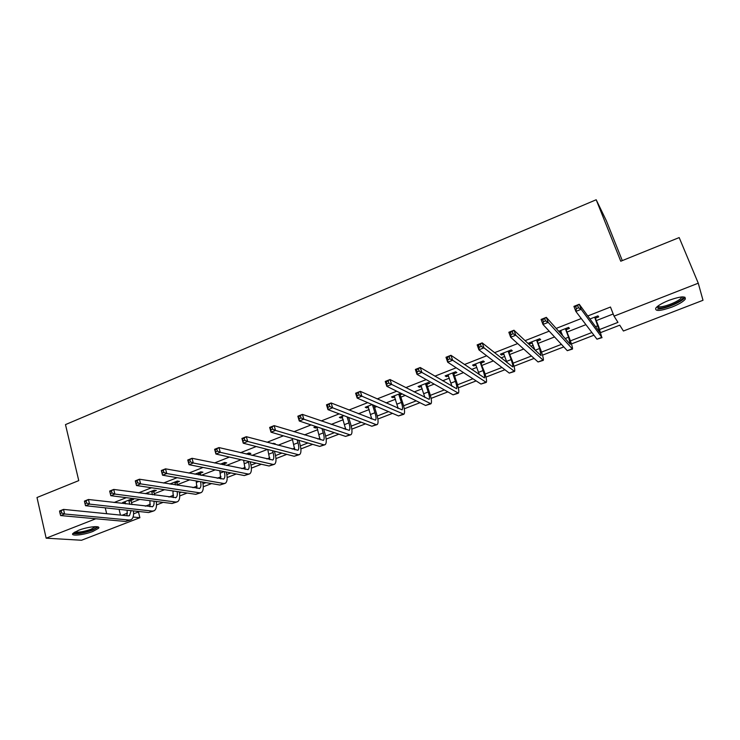 <?xml version="1.0" encoding="UTF-8"?>
<svg xmlns="http://www.w3.org/2000/svg" width="740" height="740" viewBox="0 0 740 740"><rect width="100%" height="100%" fill="white"/><g stroke="black" fill="none" stroke-linecap="round" stroke-linejoin="round"><path stroke-width="1.11" d="M78.385 530.376C87.524 526.686 101.325 525.308 98.503 528.304L92.944 531.422C83.972 535.038 70.133 536.491 72.89 533.466L78.385 530.376M669.071 300.283C680.92 296.176 686.285 295.852 685.175 299.302C683.066 301.791 678.608 304.399 671.8 307.128C660.071 311.189 654.743 311.503 655.807 308.053C657.851 305.62 662.263 303.03 669.071 300.283M622.303 260.6L606.347 220.714L596.19 199.754L65.481 424.603L78.755 480.612L37 497.511L46.157 538.184L95.821 518.759M596.19 199.754L620.758 261.229L679.181 237.577L698.264 283.198L703 300.283L623.413 331.011L619.741 325.184L600.815 332.528M138.445 511.951L139.888 517.713L81.539 540.246L46.157 538.184M599.715 329.476L617.974 322.372L614.043 316.137L610.472 307.035L587.773 315.98M581.261 318.542L556.166 328.421M549.2 331.168L525.086 340.659M517.667 343.582L494.524 352.693M486.67 355.783L464.452 364.533M456.192 367.789L434.88 376.179M426.212 379.592L405.779 387.64M396.723 391.21L377.141 398.916M367.715 402.634L348.956 410.016M339.17 413.873L321.216 420.94M311.078 424.927L293.91 431.697M283.439 435.814L267.029 442.279M256.234 446.535L240.556 452.704M229.446 457.079L214.489 462.972M203.075 467.458L188.811 473.082M177.11 477.688L163.522 483.035M151.543 487.752L138.611 492.849M126.355 497.668L114.071 502.506M131.526 502.636L139.814 499.389M154.327 493.7L164.576 489.686M177.443 484.645L189.708 479.844M201.206 475.339L215.22 469.854M226.431 465.46L241.129 459.707M252.035 455.433L267.427 449.402M278.027 445.249L292.55 439.56M304.418 434.917L317.738 429.7M331.215 424.418L343.295 419.691M358.419 413.762L369.223 409.535M374.579 407.435L376.817 406.565M386.058 402.939L395.539 399.23M400.858 397.139L405.252 395.419M414.123 391.95L422.253 388.768M427.535 386.696L434.149 384.106M442.64 380.776L449.365 378.149M454.601 376.096L463.518 372.599M471.611 369.436L476.884 367.364M482.091 365.329L493.367 360.907M501.045 357.901L504.828 356.421M509.99 354.404L523.707 349.03M530.969 346.181L533.207 345.303M538.322 343.305L554.556 336.95M561.373 334.276L562.021 334.018M567.09 332.038L585.923 324.657M596.311 320.596L613.192 313.982M595.626 318.117L598.688 316.914L597.966 315.869L589.974 319.005M566.433 329.568L569.449 328.384L568.616 327.394L558.709 331.289M559.579 332.26L561.133 331.65M537.684 340.853L540.653 339.688L539.719 338.744L528.721 343.064L529.692 343.98L532.337 342.944M509.37 351.963L512.293 350.806L511.257 349.918L500.434 354.173L501.507 355.043L503.986 354.072M481.49 362.896L484.367 361.768L483.238 360.926L472.573 365.116L473.739 365.939L476.07 365.024M454.027 373.672L456.867 372.562L455.637 371.767L445.129 375.892L446.396 376.669L448.57 375.818M426.971 384.291L429.764 383.19L428.442 382.45L418.091 386.511L419.45 387.242L421.476 386.447M400.895 393.264L391.46 396.973L392.912 397.657L394.79 396.918M400.322 394.753L402.31 393.967M372.164 404.549L365.218 407.278L366.753 407.925L368.492 407.24M343.887 415.658L339.364 417.434L340.983 418.035L342.583 417.406M316.063 426.582L313.88 427.443L315.573 428.007L317.044 427.424M274.235 444.222L275.308 443.806L273.476 443.306L272.403 443.732M248.307 454.397L250.842 453.407L248.936 452.945L246.161 454.036M224.22 463.851L226.718 462.87L224.738 462.454L220.326 464.184M200.475 473.165L202.927 472.203L200.882 471.824L194.87 474.183M177.045 482.36L179.469 481.407L177.36 481.055L169.793 484.034M153.948 491.425L156.334 490.49L154.161 490.176L145.327 493.645L148.167 493.691M131.165 500.37L133.524 499.445L131.276 499.158L122.562 502.58L125.365 502.645M105.256 507.844L106.671 513.708M614.043 316.137L698.264 283.198M122.091 515.253L127.484 513.153M145.364 506.197L150.377 504.245M156.297 501.951L157.185 501.6M168.97 497.021L173.595 495.217M179.478 492.933L181.402 492.183M192.918 487.706L197.145 486.06M202.982 483.784L205.97 482.628M217.199 478.253L221.02 476.773M226.829 474.516L230.899 472.934M241.841 468.67L245.236 467.356M250.999 465.108L256.188 463.092M266.844 458.948L269.795 457.801M275.53 455.572L281.866 453.102M292.207 449.078L294.714 448.107M300.403 445.896L307.933 442.964M317.95 439.07L319.995 438.274M325.637 436.082L334.387 432.678M344.082 428.904L345.654 428.293M351.25 426.12L361.25 422.226M370.601 418.59L371.684 418.174M377.224 416.01L388.528 411.616M397.528 408.119L398.101 407.897M403.596 405.761L416.222 400.849M430.356 395.345L444.361 389.906M457.524 384.782L472.934 378.788M485.098 374.052L501.96 367.493M513.098 363.164L531.459 356.023M541.523 352.111L561.429 344.359M570.401 340.881L591.898 332.519M133.08 517.038L139.888 517.713M593.933 335.202L571.428 343.934M563.788 346.903L542.494 355.163M534.114 358.41L514.004 366.217M504.902 369.75L485.949 377.104M476.153 380.906L458.31 387.825M447.848 391.886L431.096 398.388M419.978 402.699L404.281 408.795M392.533 413.355L377.853 419.043M365.505 423.835L351.824 429.144M338.883 434.167L326.164 439.107M312.659 444.352L300.884 448.921M286.815 454.369L275.955 458.587M261.359 464.257L251.387 468.124M236.273 473.988L227.162 477.522M211.548 483.581L203.287 486.791M187.174 493.034L179.737 495.93M163.151 502.358L156.51 504.939M139.472 511.553L133.607 513.828M119.057 509.333L120.472 515.086M529.276 342.842L529.692 343.98M501.1 353.914L501.507 355.043M473.35 364.811L473.739 365.939M446.017 375.55L446.396 376.669M419.081 386.123L419.45 387.242M392.552 396.548L392.912 397.657M366.402 406.815L366.753 407.925M340.641 416.935L340.983 418.035M315.24 426.906L315.573 428.007M147.251 492.886L147.528 493.941M124.57 501.794L124.829 502.849M594.868 317.728L600.01 332.778L579.235 304.26L581.168 309.311L601.777 337.338L598.679 326.738L594.895 317.072M595.672 316.766L595.598 318.764M578.523 307.794L581.168 309.311L575.85 311.42L573.926 306.379L579.235 304.26L575.618 306.619L576.386 308.636L578.523 307.794L577.746 305.768M576.386 308.636L575.85 311.42L596.967 339.188L602.055 337.634M573.926 306.379L575.618 306.619M682.752 296.888L682.992 297.304C684.204 300.163 666.019 308.423 659.229 308.154L656.778 306.998M657.582 306.323L659.654 306.841C665.047 307.035 679.181 301.199 681.29 297.878L681.67 296.934M657.666 309.015C664.372 309.237 681.873 302.022 684.491 297.906L684.889 297.184M96.7 526.677L96.718 526.778C96.663 527.666 94.988 528.767 91.677 530.081C82.362 533.17 76.498 533.966 74.093 532.449M75.092 531.857C78.403 532.634 83.713 531.764 91.029 529.248L95.552 526.63M72.918 533.438C77.117 534.326 83.675 533.226 92.593 530.145L98.161 526.982M560.467 330.595L562.659 335.72M565.563 329.235L568.57 337.2L570.299 344.313L546.324 317.358L548.192 322.372L572.51 349.049C572.751 348.004 571.715 344.368 569.402 338.152L565.591 328.588M560.957 331.196L560.411 330.623M566.479 328.236L566.405 330.216M545.519 320.892L548.192 322.372L542.966 324.444L541.097 319.43L546.324 317.358L542.679 319.717L543.428 321.724L545.519 320.892L544.77 318.885M543.428 321.724L542.966 324.444L567.284 350.677L572.353 349.114M541.097 319.43L542.679 319.717M531.69 341.899L534.881 349.863M536.713 340.567L539.627 348.485L541.051 355.663L513.976 330.225L515.789 335.211L543.317 360.334C543.724 359.233 542.799 355.589 540.561 349.391L536.74 339.919M537.74 339.521L537.656 341.492M513.098 333.759L515.789 335.211L510.655 337.246L508.852 332.26L513.976 330.225L510.313 332.584L511.035 334.582L513.098 333.759L512.367 331.761M511.035 334.582L510.655 337.246L538.054 361.971L543.105 360.417M508.852 332.26L510.313 332.584M503.357 353.026L507.066 362.702M508.297 351.722L511.137 359.603C512.57 363.719 513.107 366.152 512.727 366.92L482.193 342.87L483.951 347.828L514.577 371.443C515.142 370.287 514.337 366.624 512.173 360.454L508.325 351.075M509.435 350.64L509.342 352.601M481.231 346.413L483.951 347.828L478.9 349.835L477.152 344.877L482.193 342.87L478.502 345.229L479.205 347.217L481.231 346.413L480.528 344.424M479.205 347.217L478.9 349.835L509.287 373.099L514.318 371.545M477.152 344.877L478.502 345.229M475.45 363.988L479.4 374.764M480.316 362.702L483.072 370.555C484.46 374.644 484.922 377.095 484.441 377.9L450.947 355.293L452.649 360.232L486.273 382.386C486.994 381.183 486.3 377.502 484.21 371.36L480.343 362.064M481.555 361.592L481.453 363.534M449.911 358.845L452.649 360.232L447.682 362.202L445.989 357.263L450.947 355.293L447.238 357.651L447.913 359.631L449.911 358.845L449.226 356.865M447.913 359.631L447.682 362.202L480.954 384.051L485.967 382.506M445.989 357.263L447.238 357.651M447.959 374.782L452.001 386.326M452.75 373.524L455.433 381.341C456.774 385.411 457.163 387.871 456.58 388.704L420.237 367.512L421.874 372.424L458.393 393.162C459.272 391.904 458.689 388.213 456.663 382.09L453.99 374.311L452.788 372.886M454.092 372.377L453.99 374.311M419.118 371.064L421.874 372.424L416.999 374.357L415.362 369.454L420.237 367.512L416.5 369.871L417.157 371.841L419.118 371.064L418.461 369.094M417.157 371.841L416.999 374.357L453.056 394.846L458.051 393.301M415.362 369.454L416.5 369.871M420.884 385.42L424.917 397.519M425.602 384.18L428.21 391.96C429.505 396.02 429.82 398.481 429.144 399.35L390.036 379.528L391.627 384.411L430.948 403.772C431.966 402.468 431.494 398.758 429.533 392.672L426.934 384.92L425.639 383.551M427.045 382.996L426.934 384.92M388.842 383.079L391.627 384.411L386.826 386.317L385.244 381.433L390.036 379.528L386.289 381.886L386.918 383.847L388.842 383.079L388.204 381.118M386.918 383.847L386.826 386.317L425.574 405.464L430.55 403.929M385.244 381.433L386.289 381.886M394.217 395.891L398.175 408.415M398.851 394.679L401.385 402.421C402.643 406.464 402.884 408.933 402.116 409.84L360.334 391.34L361.879 396.196L403.901 414.233C405.067 412.874 404.697 409.155 402.8 403.087L400.275 395.373L398.851 394.679L398.897 394.05M400.396 393.467L400.275 395.373M359.076 394.901L361.879 396.196L357.152 398.074L355.625 393.218L360.334 391.34L356.569 393.699L357.189 395.65L359.076 394.901L358.456 392.949M357.189 395.65L357.152 398.074L398.509 415.936L403.476 414.4M355.625 393.218L356.569 393.699M367.928 406.214L371.785 419.062M372.507 405.03L374.958 412.735C376.179 416.759 376.355 419.238 375.485 420.172L331.132 402.958L332.621 407.796L376.096 424.603L377.261 424.529C378.565 423.123 378.297 419.395 376.466 413.355L374.014 405.677L372.525 404.706M329.8 406.519L332.621 407.796L327.977 409.636L326.497 404.799L331.132 402.958L327.348 405.317L327.94 407.259L329.8 406.519L329.207 404.577M327.94 407.259L327.977 409.636L371.85 426.24L376.789 424.704M326.497 404.799L327.348 405.317M342.037 416.389L345.746 429.487M347.042 416.851L348.919 422.892C350.094 426.897 350.205 429.385 349.252 430.347L302.401 414.382L303.844 419.201L349.77 434.778L351.019 434.676C352.453 433.224 352.277 429.487 350.51 423.474L348.632 417.453M301.004 417.943L303.844 419.201L299.275 421.005L297.841 416.204L302.401 414.382L298.599 416.75L299.182 418.674L301.004 417.943L300.431 416.019M299.182 418.674L299.275 421.005L345.58 436.397L350.51 434.87M297.841 416.204L298.599 416.75M316.868 426.851L320.068 439.717M321.937 428.543L323.26 432.9C324.397 436.896 324.444 439.384 323.408 440.374L274.133 425.63L275.53 430.412L323.824 444.814L325.156 444.675C326.719 443.177 326.645 439.43 324.934 433.437L323.611 429.098M272.681 429.191L275.53 430.412L271.034 432.197L269.647 427.415L274.133 425.63L270.322 427.988L270.886 429.903L272.681 429.191L272.126 427.276M270.886 429.903L271.034 432.197L319.699 446.405L324.61 444.879M269.647 427.415L270.322 427.988M292.198 438.376L294.742 449.763M297.101 439.8L297.98 442.77C299.071 446.738 299.062 449.236 297.933 450.262L246.328 436.693L247.678 441.447L298.257 454.693L299.663 454.526C301.356 452.982 301.374 449.236 299.728 443.269L298.849 440.319M244.811 440.254L247.678 441.447L243.257 443.204L241.915 438.45L246.328 436.693L242.507 439.051L243.044 440.957L244.811 440.254L244.274 438.339M243.044 440.957L243.257 443.204L294.196 456.266L299.089 454.749M241.915 438.45L242.507 439.051M267.778 449.495L269.758 459.642M272.533 450.716L273.051 452.492C274.105 456.45 274.031 458.948 272.829 460.003L218.966 447.58L220.27 452.316L273.069 464.433L274.549 464.23C276.362 462.657 276.473 458.893 274.882 452.954L274.364 451.178M217.394 451.132L220.27 452.316L215.923 454.036L214.619 449.3L218.966 447.58L215.127 449.929L215.645 451.825L217.394 451.132L216.866 449.236M215.645 451.825L215.923 454.036L269.064 465.987L273.939 464.47M214.619 449.3L215.127 449.929M243.636 460.271L245.125 469.354M248.261 461.307L248.483 462.075C249.5 466.015 249.371 468.522 248.085 469.604L192.039 458.291L193.297 463L248.233 474.035L249.787 473.804C251.72 472.185 251.914 468.42 250.379 462.5L250.166 461.732M248.409 453.158L248.298 454.545M190.402 461.843L193.297 463L189.014 464.692L187.756 459.993L192.039 458.291L188.182 460.641L188.691 462.528L190.402 461.843L189.903 459.956M188.691 462.528L189.014 464.692L244.293 475.561L249.139 474.053M187.756 459.993L188.182 460.641M219.78 470.742L220.835 478.919M224.322 462.611L224.174 464.452L222.194 464.036L222.352 464.609M222.194 464.036L222.24 463.434M224.331 465.025L224.174 464.452M224.285 471.63C225.238 475.505 225.034 477.985 223.693 479.067L165.529 468.836L166.75 473.517L223.758 483.507L225.386 483.238C227.421 481.601 227.707 477.864 226.264 472.018M163.845 472.388L166.75 473.517L162.532 475.191L161.32 470.511L165.529 468.836L161.672 471.186L162.153 473.064L163.845 472.388L163.355 470.511M162.153 473.064L162.532 475.191L219.873 485.005L224.701 483.498M161.32 470.511L161.672 471.186M196.211 480.954L196.877 488.335M200.577 471.944L200.42 473.766L198.366 473.387L198.773 474.895M198.366 473.387L198.422 472.786M200.827 475.265L200.42 473.766M200.577 481.703C201.271 485.19 200.956 487.42 199.643 488.391L139.435 479.215L140.619 483.877L199.633 492.831L201.326 492.535C203.361 490.99 203.805 487.503 202.64 482.055M137.696 482.767L140.619 483.877L136.465 485.523L135.291 480.861L139.435 479.215L135.568 481.555L136.04 483.424L137.696 482.767L137.224 480.898M136.04 483.424L136.465 485.523L195.795 494.32L200.614 492.812M135.291 480.861L135.568 481.555M170.82 483.627L171.19 484.256M172.929 490.925L173.243 497.604M177.156 481.139L176.999 482.952L174.881 482.61L175.491 484.941M174.881 482.61L174.927 482.018M177.6 485.274L176.999 482.952M177.147 491.554C177.619 494.681 177.212 496.697 175.935 497.595L113.747 489.427L114.885 494.07L175.843 502.035L177.6 501.711C179.644 500.24 180.209 496.956 179.284 491.869M111.962 492.988L114.885 494.07L110.797 495.689L109.668 491.055L113.747 489.427L109.872 491.776L110.325 493.635L111.962 492.988L111.5 491.129M110.325 493.635L110.797 495.689L172.059 503.496L176.86 501.998M109.668 491.055L109.872 491.776M147.713 492.701L148.287 494.172M154.059 490.213L153.892 492.017L151.709 491.702L152.486 494.755M151.709 491.702L151.765 491.11M154.669 495.051L153.892 492.017M153.994 501.193C154.281 504.014 153.8 505.836 152.551 506.669L88.449 499.491L89.549 504.107L152.385 511.099L154.207 510.748C156.251 509.351 156.926 506.252 156.223 501.48M149.942 500.675L149.942 506.734M84.564 501.831L84.434 501.091L88.449 499.491L84.564 501.831L85.008 503.681L86.617 503.043L86.173 501.193M86.617 503.043L89.549 504.107L85.525 505.707L148.657 512.543L153.439 511.053M85.525 505.707L85.008 503.681M124.912 501.655L125.671 503.875M131.276 499.158L131.11 500.952L128.862 500.675L129.778 504.365M128.862 500.675L128.917 500.083M132.025 504.625L131.11 500.952M131.11 510.646L129.491 515.613L128.214 515.863L63.538 509.398L64.602 513.995L129.25 520.044L131.137 519.674C133.181 518.315 133.949 515.391 133.44 510.896M127.215 510.221L126.947 515.734M59.653 511.738L59.589 510.97L63.538 509.398L59.653 511.738L60.069 513.579L61.66 512.949L61.235 511.109M61.66 512.949L64.602 513.995L60.643 515.567L125.578 521.469L130.342 519.98M60.643 515.567L60.069 513.579M597.966 325.73L595.561 326.664M601.777 337.338L596.967 339.188M568.57 337.2L565.157 338.532M572.011 348.845L567.284 350.677M539.627 348.485L535.242 350.205M542.707 360.177L538.054 361.971M511.137 359.603L506.604 361.37M513.865 371.323L509.287 373.099M483.072 370.555L478.613 372.294M485.468 382.312L480.954 384.051M455.433 381.341L451.039 383.052M457.496 393.125L453.056 394.846M428.21 391.96L423.881 393.643M429.949 403.772L425.574 405.464M401.385 402.421L397.121 404.086M402.819 414.261L398.509 415.936M374.958 412.735L370.759 414.372M376.096 424.603L371.85 426.24M348.919 422.892L344.785 424.501M349.77 434.778L345.58 436.397M323.26 432.9L319.19 434.491M323.824 444.814L319.699 446.405M297.98 442.77L293.956 444.333M298.257 454.693L294.196 456.266M273.051 452.492L269.092 454.036M273.069 464.433L269.064 465.987M248.483 462.075L244.57 463.601M248.233 474.035L244.293 475.561M224.09 471.593L220.409 473.026M223.758 483.507L219.873 485.005M198.903 481.416L196.572 482.323M199.633 492.831L195.795 494.32M174.085 491.101L173.077 491.49M175.843 502.035L172.059 503.496M152.385 511.099L148.657 512.543M129.25 520.044L125.578 521.469M680.93 297.008L681.29 297.878M682.002 296.916L682.992 297.304M199.643 488.391L199.162 488.576M175.935 497.595L175.436 497.789M152.551 506.669L152.033 506.863M129.491 515.613L128.954 515.817"/></g></svg>
